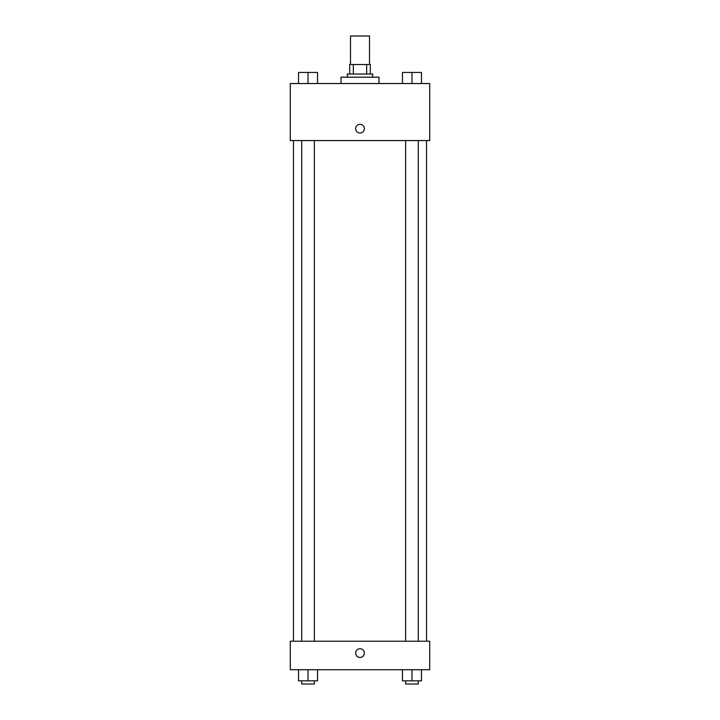 <?xml version="1.0" encoding="UTF-8"?>
<svg xmlns="http://www.w3.org/2000/svg" width="720" height="720" viewBox="0 0 720 720"><rect width="100%" height="100%" fill="white"/><g stroke="black" fill="none" stroke-linecap="round" stroke-linejoin="round"><path stroke-width="1.08" d="M369.504 64.521L369.504 36L350.496 36L350.496 64.521M353.331 74.025L353.331 64.521L349.704 64.521L349.704 74.025L349.704 64.521M353.331 64.521L370.296 64.521L370.296 74.025M366.669 74.025L366.669 64.521M347.328 77.193L347.328 74.025L372.672 74.025L372.672 77.193M379.008 83.529L379.008 77.193L340.992 77.193L340.992 83.529M290.286 83.529L429.714 83.529L429.714 140.571L290.286 140.571L290.286 83.529M355.644 128.682A4.356 4.356 0 0 1 362.178 124.911A4.356 4.356 0 0 1 362.178 132.462A4.356 4.356 0 0 1 355.644 128.682M290.286 641.223L429.714 641.223L429.714 669.744L290.286 669.744L290.286 641.223M360 657.459A4.356 4.356 0 0 1 356.229 650.925A4.356 4.356 0 0 1 363.771 650.925A4.356 4.356 0 0 1 360 657.459M402.462 669.744L402.462 680.832L421.47 680.832L421.47 669.744L421.47 680.832M411.966 680.832L411.966 669.744M418.302 680.832L418.302 684L405.63 684L405.63 680.832M298.53 669.744L298.53 680.832L317.538 680.832L317.538 669.744L317.538 680.832M308.034 680.832L308.034 669.744M314.37 680.832L314.37 684L301.698 684L301.698 680.832M402.462 83.529L402.462 72.441L421.47 72.441L421.47 83.529L421.47 72.441M411.966 83.529L411.966 72.441M418.302 72.441L405.63 72.441M298.53 83.529L298.53 72.441L317.538 72.441L317.538 83.529L317.538 72.441M308.034 83.529L308.034 72.441M314.37 72.441L301.698 72.441M426.546 641.223L426.546 140.571M293.454 641.223L293.454 140.571M405.63 140.571L405.63 641.223M418.302 140.571L418.302 641.223M314.37 641.223L314.37 140.571M301.698 641.223L301.698 140.571"/></g></svg>
